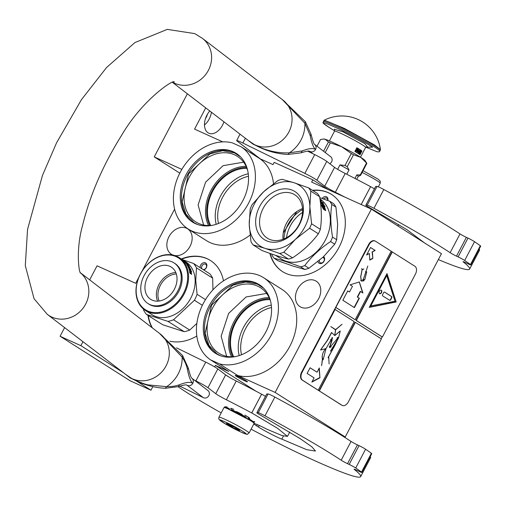 <?xml version="1.0" encoding="UTF-8"?>
<svg xmlns="http://www.w3.org/2000/svg" width="506" height="506" viewBox="0 0 506 506"><rect width="100%" height="100%" fill="white"/><g stroke="black" fill="none" stroke-linecap="round" stroke-linejoin="round"><path stroke-width="0.76" d="M263.658 277.743L281.962 289.375A48.905 37.355 122.4 0 1 290.166 345.604A48.905 37.355 122.4 0 1 237.738 375.509L219.44 363.871A48.905 37.355 -57.6 0 0 271.861 333.966A48.905 37.355 -57.6 0 0 263.658 277.743A48.905 37.355 -57.6 0 0 260.103 275.821A48.905 37.355 -57.6 0 0 204.816 300.741A48.905 37.355 -57.6 0 0 210.445 359.804L228.744 371.436L215.411 365.402L214.633 366.888M195.525 223.703A40.72 31.1 -57.6 0 0 241.798 202.539A40.72 31.1 -57.6 0 0 236.251 153.375A40.72 31.1 -57.6 0 0 233.285 151.768A40.72 31.1 -57.6 0 0 187.018 172.932A40.72 31.1 -57.6 0 0 192.558 222.102A40.72 31.1 -57.6 0 0 195.525 223.703M188.169 229.009A48.905 37.355 -57.6 0 1 179.965 172.786A48.905 37.355 -57.6 0 1 232.387 142.882L241.381 146.949A48.905 37.355 -57.6 0 1 245.619 208.263A48.905 37.355 -57.6 0 1 188.169 229.009L206.467 240.647A48.905 37.355 122.4 0 0 250.027 235.1M193.147 222.463A40.72 31.1 -57.6 0 1 188.403 173.286A40.72 31.1 -57.6 0 1 234.449 152.508A40.72 31.1 122.4 0 1 236.827 153.748M237.738 375.509L275.144 392.435L371.379 209.13L311.652 182.103L312.834 179.845L274.201 162.363L273.019 164.621L259.686 158.587L241.381 146.949M205.721 107.867L194.563 129.119L222.785 141.889M259.686 158.587A48.905 37.355 122.4 0 1 273.487 183.665M212.223 225.334A38.804 29.639 122.4 0 1 198.611 223.412A38.804 29.639 -57.6 0 1 195.79 221.887A38.804 29.639 -57.6 0 1 190.503 175.032A38.804 29.639 -57.6 0 1 234.601 154.861A38.804 29.639 122.4 0 1 237.422 156.386A38.804 29.639 122.4 0 1 247.523 169.807M247.497 169.731L246.605 168.353A37.001 28.26 -57.6 0 0 214.519 188.099A37.001 28.26 -57.6 0 0 210.698 225.48M246.833 167.922L246.605 168.353M315.105 280.59A15.098 11.53 -57.6 0 0 297.952 288.433A15.098 11.53 -57.6 0 0 300.007 306.661A15.098 11.53 -57.6 0 0 301.102 307.256A15.098 11.53 -57.6 0 0 318.261 299.413A15.098 11.53 -57.6 0 0 316.206 281.184A15.098 11.53 -57.6 0 0 315.105 280.59M174.848 255.568A15.098 11.53 -57.6 0 0 190.389 245.625A15.098 11.53 -57.6 0 0 187.593 228.794A15.098 11.53 -57.6 0 0 186.493 228.2A15.098 11.53 -57.6 0 0 169.339 236.043A15.098 11.53 -57.6 0 0 171.395 254.271A15.098 11.53 -57.6 0 0 172.495 254.866A15.098 11.53 -57.6 0 0 172.963 255.062M152.028 327.654A45.717 34.92 122.4 0 1 147.973 315.383M181.483 259.085L181.913 259.357A31.366 23.953 -57.6 0 1 182.249 259.572L181.818 259.3A31.366 23.953 -57.6 0 0 181.483 259.085A31.366 23.953 -57.6 0 0 181.268 258.952A45.717 34.92 122.4 0 1 207.087 258.667A45.717 34.92 122.4 0 1 210.414 260.47A45.717 34.92 122.4 0 1 223.494 280.855M196.796 336.041A45.717 34.92 122.4 0 1 169.858 341.17M312.487 190.307A45.717 34.92 122.4 0 1 328.198 192.609A45.717 34.92 122.4 0 1 331.525 194.405A45.717 34.92 122.4 0 1 337.749 249.61A45.717 34.92 122.4 0 1 285.795 273.366A45.717 34.92 122.4 0 1 282.474 271.57A45.717 34.92 122.4 0 1 269.881 253.386M181.844 169.383L154.241 156.892L187.365 93.8M89.682 279.862L97.051 265.821L135.684 283.303L138.884 277.199M142.066 271.14L174.602 209.168M82.959 341.695L80.878 345.661L60.075 336.25L64.604 327.622M371.379 209.13L441.453 253.677L345.218 436.982L341.316 435.211M152.837 386.616L150.952 390.208L130.15 380.797L60.075 336.25M250.951 151.692A14.351 9.209 114.3 0 0 250.824 152.951M209.788 110.985A14.351 9.209 114.3 0 0 208.074 132.819A14.351 9.209 114.3 0 0 208.807 133.217A14.351 9.209 114.3 0 0 223.943 121.838M248.263 173.817A37.001 28.26 -57.6 0 0 216.176 224.303M154.241 156.892L179.788 173.128M152.42 327.951A45.717 34.92 122.4 0 1 148.321 315.605M181.622 259.173A45.717 34.92 122.4 0 1 207.435 258.889A45.717 34.92 122.4 0 1 210.591 260.577M282.645 271.684A45.717 34.92 122.4 0 1 270.204 253.5M312.834 190.528A45.717 34.92 122.4 0 1 328.546 192.83A45.717 34.92 122.4 0 1 331.696 194.519M312.834 179.845L328.059 189.529M80.878 345.661L123.413 372.701M136.285 380.885L150.952 390.208M225.512 374.826L229.484 377.356M215.411 365.402L256.03 391.227M245.113 381.018A6.913 0.481 27.7 0 1 238.56 377.653A6.913 0.481 27.7 0 1 235.233 375.414A6.913 0.481 27.7 0 1 237.586 376.236A6.913 0.481 27.7 0 1 244.139 379.595A6.913 0.481 27.7 0 1 247.466 381.84A6.913 0.481 27.7 0 1 245.113 381.018M219.44 363.871L210.445 359.804M275.144 392.435L345.218 436.982M252.475 152.863A14.351 9.209 -65.7 0 1 251.792 153.565M211.426 112.243A14.351 9.209 -65.7 0 1 204.468 125.014M248.49 176.278A34.87 26.635 -57.6 0 0 218.491 223.462M203.791 269.989A4.042 3.087 -57.6 0 0 206.777 266.428A4.042 3.087 -57.6 0 0 205.366 262.835A4.042 3.087 -57.6 0 0 201.749 263.715A4.042 3.087 -57.6 0 0 200.123 267.655M317.945 261.583A4.042 3.087 -57.6 0 0 322.746 262.728A4.042 3.087 -57.6 0 0 323.644 256.599M327.837 200.553A4.042 3.087 -57.6 0 0 326.471 196.777A4.042 3.087 -57.6 0 0 322.132 198.485M207.435 114.229A9.038 5.8 -65.7 0 1 205.474 118.562M218.541 354.984A40.72 31.1 -57.6 0 0 264.815 333.821A40.72 31.1 -57.6 0 0 259.268 284.65A40.72 31.1 -57.6 0 0 256.308 283.05A40.72 31.1 -57.6 0 0 210.034 304.214A40.72 31.1 -57.6 0 0 215.575 353.384A40.72 31.1 -57.6 0 0 218.541 354.984M202.014 268.863A2.979 2.271 -57.6 0 1 202.292 265.346A2.979 2.271 -57.6 0 1 205.455 264.145A2.979 2.271 122.4 0 1 205.67 264.258A2.979 2.271 122.4 0 1 206.189 267.636A2.979 2.271 122.4 0 1 203.051 269.521M322.746 257.44A2.979 2.271 -57.6 0 1 323.41 257.693A2.979 2.271 -57.6 0 1 322.923 262.329A2.979 2.271 122.4 0 1 320.216 262.715A2.979 2.271 122.4 0 1 319.349 260.419M323.619 199.01A2.979 2.271 -57.6 0 1 326.56 198.08A2.979 2.271 122.4 0 1 326.775 198.2A2.979 2.271 122.4 0 1 327.641 200.477M270.021 299.647A37.001 28.26 -57.6 0 0 237.668 319.172A37.001 28.26 -57.6 0 0 233.715 356.755M271.279 305.099A37.001 28.26 -57.6 0 0 239.193 355.579M270.539 301.083A38.804 29.639 122.4 0 0 260.445 287.667A38.804 29.639 122.4 0 0 257.617 286.143A38.804 29.639 -57.6 0 0 213.519 306.313A38.804 29.639 -57.6 0 0 218.807 353.169A38.804 29.639 -57.6 0 0 221.628 354.693A38.804 29.639 122.4 0 0 235.239 356.616M216.163 353.745A40.72 31.1 -57.6 0 1 211.419 304.561A40.72 31.1 -57.6 0 1 257.465 283.79A40.72 31.1 122.4 0 1 259.844 285.03M271.507 307.559A34.87 26.635 -57.6 0 0 241.507 354.744M226.644 356.313L221.135 336.25L228.623 313.429L246.112 296.959L266.618 293.436M220.635 355.813L217.08 353.96L208.978 345.408L205.113 333.233L211.578 305.181L232.943 285.175L245.707 281.987L257.491 284.182L263.62 288.199M203.627 225.031L198.118 204.968L205.607 182.147L223.095 165.677L243.601 162.154M197.618 224.537L194.064 222.678L185.961 214.133L182.09 201.951L188.561 173.9L209.92 153.894L222.691 150.706L234.474 152.901L240.597 156.917M229.37 408.614A16.16 1.126 -152.3 0 0 225.195 407.21M249.072 433.01L254.101 423.427A17.008 1.183 -152.3 0 0 254.101 423.339A17.008 1.183 -152.3 0 0 245.429 417.64A17.008 1.183 -152.3 0 0 229.775 409.632A17.008 1.183 -152.3 0 0 224.05 407.558A17.008 1.183 -152.3 0 0 223.975 407.615L218.946 417.191L218.737 418.652L219.25 419.727L226.46 424.578L241.242 432.194C250.483 435.615 245.72 434.388 249.072 433.01A17.008 1.183 -152.3 0 0 240.869 427.488A17.008 1.183 -152.3 0 0 224.746 419.208A17.008 1.183 -152.3 0 0 218.946 417.191M253.582 421.953A16.16 1.126 -152.3 0 0 248.648 418.607M246.302 417.241A16.16 1.126 -152.3 0 0 231.527 409.582M241.134 432.13C255.049 438.525 237.833 427.576 224.917 421.827C210.996 415.432 228.219 426.381 241.134 432.13M237.08 429.556A7.445 0.519 -152.3 0 0 239.616 430.397A7.445 0.519 -152.3 0 0 235.815 427.905A7.445 0.519 -152.3 0 0 228.971 424.401A7.445 0.519 -152.3 0 0 226.467 423.497A7.445 0.519 -152.3 0 0 229.819 425.818A7.445 0.519 -152.3 0 0 237.08 429.556M235.486 427.722L237.074 429.461L237.807 429.075M229.914 424.838L230.609 426.166L233.285 426.533M237.074 429.461L237.403 428.829M230.609 426.166L231.021 425.375M235.303 411.397L243.108 415.458M249.439 419.082L248.813 418.633M228.611 409.114L248.781 419.582M253.297 422.529L254.41 422.251L254.714 421.675L252.412 421.574L225.84 407.804M249.641 419.208L249.622 418.354M227.15 406.913L224.677 406.849L224.36 407.463M224.677 406.849L225.088 407.539M187.675 276.2A30.727 23.466 -57.6 0 0 161.269 256.004A30.727 23.466 -57.6 0 0 136.152 291.418A30.727 23.466 122.4 0 0 162.559 311.614A30.727 23.466 122.4 0 0 187.675 276.2M145.437 310.501A31.366 23.953 122.4 0 0 173.722 306.668A31.366 23.953 122.4 0 0 188.555 276.263A31.366 23.953 -57.6 0 0 179.086 257.56A31.366 23.953 -57.6 0 0 150.801 261.393A31.366 23.953 -57.6 0 0 135.969 291.791A31.366 23.953 122.4 0 0 145.437 310.501L152.04 314.694A31.366 23.953 122.4 0 0 180.326 310.861A31.366 23.953 122.4 0 0 195.158 280.463A31.366 23.953 -57.6 0 0 185.689 261.754L182.343 259.629A31.366 23.953 -57.6 0 0 182.141 259.502L193.589 263.506A35.085 26.799 -57.6 0 1 196.467 267.845L195.771 280.438L197.081 294.302A35.085 26.799 122.4 0 1 194.443 300.267L202.362 305.308M143.438 309.033L143.603 310.096A35.085 26.799 122.4 0 0 146.474 314.435L168.005 321.392L184.209 331.696L162.679 324.732L146.474 314.435M196.84 323.429L189.725 330.064L173.52 319.76A35.085 26.799 122.4 0 1 168.005 321.392M189.725 330.064A35.085 26.799 122.4 0 1 184.209 331.696M173.52 319.76L194.443 300.267M205.48 299.641L197.081 294.302M196.467 267.845L212.672 278.148L212.944 289.843M212.672 278.148A35.085 26.799 -57.6 0 0 209.794 273.803L193.589 263.506M190.591 270.678L189.668 269.407M191.091 273.493A30.942 23.63 -57.6 0 0 190.37 270.818L190.711 270.602L191.622 271.684L190.224 269.318L189.895 269.546M190.711 270.602A31.366 23.953 -57.6 0 1 191.603 274.195L190.768 273.069A31.366 23.953 -57.6 0 0 189.794 269.54L188.757 268.382L190.224 269.318M190.756 273.797L190.357 273.265A30.942 23.63 -57.6 0 0 189.402 269.78L189.174 269.521M189.579 272.12L190.148 273.411L191.635 274.353L190.705 273.095A31.366 23.953 -57.6 0 0 189.737 269.559L189.402 269.78M190.705 273.095L190.357 273.265M189.858 271.975A31.366 23.953 -57.6 0 0 188.808 268.515L189.737 269.559M185.057 261.747L184.557 261.431M184.627 261.343A31.366 23.953 -57.6 0 0 183.748 260.622L183.716 260.666M183.748 260.622L183.317 260.343A31.366 23.953 -57.6 0 1 184.197 261.071L184.083 261.216M183.64 260.799L183.691 260.735A31.366 23.953 -57.6 0 0 182.647 259.888L182.622 259.926M187.34 264.461L186.119 263.575A31.366 23.953 -57.6 0 0 182.223 259.616L182.647 259.888M187.41 264.391A31.366 23.953 -57.6 0 0 186.714 263.5L186.6 263.62M188.327 265.245L188.327 265.245A31.366 23.953 -57.6 0 0 187.277 263.86L186.714 263.5M188.156 265.435L186.644 264.322M186.676 264.366L186.676 264.366A31.366 23.953 -57.6 0 1 188.498 267.75L190.882 269.451A31.366 23.953 -57.6 0 0 190.623 268.857L190.313 269.091M190.623 268.857L189.314 268.458M189.63 268.224A31.366 23.953 -57.6 0 0 188.972 266.883L188.77 267.048M189.295 268.439A30.942 23.63 -57.6 0 0 189.099 268.028M188.972 266.883L188.542 266.611A31.366 23.953 -57.6 0 1 189.2 267.952L188.883 268.186M189.2 267.952L188.586 267.908M189.301 266.94L189.535 266.738A31.366 23.953 -57.6 0 1 189.845 267.288L187.992 266.112A31.366 23.953 -57.6 0 1 188.732 267.579L188.839 267.718M189.535 266.738L188.308 266.308M188.536 266.105A31.366 23.953 -57.6 0 0 188.099 265.403L187.941 265.549M188.871 265.89L188.099 265.403M188.953 265.814A31.366 23.953 -57.6 0 0 187.403 263.771L187.296 263.885M186.682 263.771L186.695 263.74A31.366 23.953 -57.6 0 0 185.974 262.861L187.403 263.771M186.138 263.594L186.265 263.468A31.366 23.953 -57.6 0 0 185.114 262.108L185.025 262.209M186.448 262.956L186.543 262.842A31.366 23.953 -57.6 0 1 186.967 263.291L185.114 262.108M186.543 262.842L184.614 261.76M184.69 261.665A31.366 23.953 -57.6 0 0 184.247 261.235L184.184 261.317M185.885 262.279L184.247 261.235M185.911 262.241A31.366 23.953 -57.6 0 0 183.893 260.628L183.874 260.647M182.9 260.014L182.666 259.863A31.366 23.953 -57.6 0 0 182.343 259.629M185.126 261.659L185.12 261.64A31.366 23.953 -57.6 0 0 183.748 260.558L181.812 259.319A31.366 23.953 -57.6 0 0 181.053 258.813L179.086 257.56M183.893 260.628L182.679 259.85M183.691 260.735L184.197 261.071M187.302 264.942L187.675 265.131A31.366 23.953 -57.6 0 1 188.112 265.833L187.631 265.473A31.366 23.953 -57.6 0 0 187.302 264.942L187.131 265.093M188.112 265.833L187.663 266.023M176.328 273.986A18.007 13.757 -57.6 0 0 172.654 274.581A18.007 13.757 122.4 0 0 159.137 301.026M175.803 272.538A19.139 14.617 -57.6 0 0 172.015 273.17A19.139 14.617 122.4 0 0 157.606 301.165M161.389 300.539A19.139 14.617 122.4 0 1 150.718 299.369A19.139 14.617 122.4 0 1 145.829 281.564A19.139 14.617 122.4 0 1 160.585 265.903A19.139 14.617 -57.6 0 1 171.256 267.067A19.139 14.617 -57.6 0 1 176.145 284.878A19.139 14.617 -57.6 0 1 161.389 300.539M148.043 303.587L148.966 304.176A24.136 18.431 122.4 0 0 162.42 305.649A24.136 18.431 -57.6 0 0 181.034 285.896A24.136 18.431 -57.6 0 0 174.861 263.443L173.938 262.854A24.136 18.431 -57.6 0 0 160.484 261.381A24.136 18.431 122.4 0 0 141.87 281.127A24.136 18.431 122.4 0 0 148.043 303.587A24.136 18.431 122.4 0 0 161.49 305.055A24.136 18.431 -57.6 0 0 180.104 285.308A24.136 18.431 -57.6 0 0 173.938 262.854M280.039 179.832A40.404 30.86 -57.6 0 0 277.984 180.503L263.74 191.685L252.165 204.569A40.404 30.86 122.4 0 0 250.198 209.016L249.243 224.487L250.957 241.666A40.404 30.86 122.4 0 0 253.095 244.898L265.049 248.345A36.147 27.609 122.4 0 1 249.243 224.487A36.147 27.609 122.4 0 1 263.74 191.685A36.147 27.609 -57.6 0 1 294.043 182.736L282.089 179.295A40.404 30.86 -57.6 0 0 280.039 179.832M281.621 239.749A25.673 19.607 -57.6 0 0 301.418 218.737A25.673 19.607 -57.6 0 0 294.853 194.848A25.673 19.607 -57.6 0 0 280.545 193.286A25.673 19.607 122.4 0 0 260.748 214.291A25.673 19.607 122.4 0 0 267.307 238.181A25.673 19.607 122.4 0 0 281.621 239.749M283.012 239.287A25.673 19.607 122.4 0 1 302.518 208.599M280.141 241.324A28.494 21.764 122.4 0 1 255.656 222.596A28.494 21.764 122.4 0 1 278.951 189.756A28.494 21.764 122.4 0 1 303.436 208.485A28.494 21.764 122.4 0 1 280.141 241.324M322.581 203.229L325.073 206.549L323.606 205.012A35.724 27.286 -57.6 0 1 325.617 210.407L324.251 208.655A35.724 27.286 -57.6 0 0 322.101 203.501L320.368 201.824L322.581 203.229L321.803 203.21M323.517 205.082L322.271 203.507M324.997 209.598A35.3 26.963 -57.6 0 0 323.283 205.265L323.606 205.012M324.732 210.066L323.821 208.902L324.163 208.706L325.681 210.673L323.46 209.256L321.335 205.303L322.771 206.992L322.404 207.169M323.821 208.902A35.3 26.963 -57.6 0 0 321.708 203.785L321.19 203.273M324.163 208.706A35.724 27.286 -57.6 0 0 322.025 203.52L321.708 203.785M322.771 206.992A35.724 27.286 -57.6 0 0 320.488 202.02L322.025 203.52M320.083 199.902L321.361 200.718A35.724 27.286 -57.6 0 0 320.722 200.041L320.576 200.218M320.722 200.041L320.039 199.604M320.247 200.983L320.791 201.325L320.507 201.603M320.791 201.325A35.724 27.286 -57.6 0 0 320.165 200.484M320.298 201.464L323.492 203.501A35.724 27.286 -57.6 0 0 322.948 202.697L321.443 201.742A35.724 27.286 -57.6 0 0 320.108 200.047L320.102 200.041M321.108 201.983A35.3 26.963 -57.6 0 0 320.696 201.426M275.492 255.29L281.228 258.939A35.724 27.286 122.4 0 0 301.146 261.115A35.724 27.286 -57.6 0 0 328.609 232.159A35.724 27.286 -57.6 0 0 319.931 198.89M253.095 244.898L261.874 250.476C272.513 254.474 281.374 257.333 288.452 259.066A40.404 30.86 122.4 0 0 290.501 258.528A40.404 30.86 -57.6 0 0 292.557 257.851C302.942 250.963 311.551 242.943 318.375 233.791A40.404 30.86 -57.6 0 0 320.342 229.345C321.873 219.591 321.62 208.706 319.583 196.689A40.404 30.86 -57.6 0 0 317.445 193.456L308.666 187.884L294.043 182.736A36.147 27.609 -57.6 0 1 309.849 206.587L310.81 191.116A40.404 30.86 -57.6 0 0 308.666 187.884M309.602 228.212A40.404 30.86 -57.6 0 0 311.57 223.766L309.849 206.587A36.147 27.609 -57.6 0 1 295.352 239.395L309.602 228.212L318.375 233.791M320.342 229.345L311.57 223.766M319.583 196.689L310.81 191.116M288.452 259.066L279.673 253.487L265.049 248.345A36.147 27.609 122.4 0 0 280.305 248.25A36.147 27.609 -57.6 0 0 295.352 239.395L283.777 252.273A40.404 30.86 -57.6 0 1 281.728 252.949A40.404 30.86 122.4 0 1 279.673 253.487M292.557 257.851L283.777 252.273M271.785 254.044L271.937 255.005A40.404 30.86 122.4 0 0 274.081 258.237C281.172 259.976 290.033 262.842 300.659 266.826L304.802 269.458L292.847 266.011L278.224 260.868L274.081 258.237M304.802 269.458A40.404 30.86 122.4 0 0 306.851 268.92A40.404 30.86 -57.6 0 0 308.907 268.243L304.764 265.612A40.404 30.86 -57.6 0 1 302.714 266.289A40.404 30.86 122.4 0 1 300.659 266.826M308.907 268.243L323.151 257.061L334.725 244.183A40.404 30.86 -57.6 0 0 336.692 239.736L337.647 224.259L335.933 207.087L331.797 204.449A40.404 30.86 -57.6 0 0 329.653 201.217L319.741 197.65M336.692 239.736L332.55 237.105C330.532 225.1 330.279 214.215 331.797 204.449M335.933 207.087A40.404 30.86 -57.6 0 0 333.796 203.855L329.653 201.217M304.764 265.612C311.601 256.466 320.209 248.446 330.582 241.552A40.404 30.86 -57.6 0 0 332.55 237.105M334.725 244.183L330.582 241.552M296.851 211.527L283.259 232.912M286.504 237.694A28.602 21.847 122.4 0 1 302.556 212.438M248.244 140.466L254.41 144.627C265.561 150.605 277.225 153.337 289.4 152.831L302.253 150.914C308.622 148.384 313.062 147.916 315.561 149.498C313.315 147.429 311.538 142.831 310.248 135.703L304.909 123.3L282.335 99.619L305.377 121.731L304.909 123.3A32.39 29.949 127.5 0 1 289.4 152.831L287.977 154.475L301.203 152.787C305.89 151.288 308.66 150.756 309.514 151.193L312.936 153.735M247.902 140.2L252.873 144.039L258.503 146.797C267.725 151.326 277.547 153.887 287.977 154.475M136.405 380.942L135.741 380.62C144.963 385.148 154.785 387.71 165.215 388.298L166.645 386.66A32.39 29.949 -52.5 0 0 182.147 357.122L182.615 355.56L159.573 333.441L182.147 357.122C184.823 361.24 186.6 365.376 187.486 369.525C188.795 376.717 190.566 381.315 192.799 383.327C190.351 381.72 185.917 382.194 179.497 384.743C175.715 386.116 171.433 386.755 166.645 386.66L148.631 384.946C145.418 384.8 132.477 379.304 131.649 378.45L125.482 374.288M310.248 135.703L311.063 134.299L305.377 121.731M302.253 150.914L301.203 152.787M309.229 151.123L310.045 151.522C312.316 152.35 314.156 151.68 315.561 149.498A4.25 3.934 -52.5 0 0 314.605 144.393L330.665 156.702A4.25 3.934 127.5 0 1 331.62 161.812A4.25 3.934 127.5 0 1 329.773 163.697M125.14 374.029L130.112 377.862L135.741 380.62L129.979 377.799M186.467 384.946L187.29 385.344A4.25 3.934 -52.5 0 0 192.799 383.327A4.25 3.934 127.5 0 0 191.844 378.216L207.909 390.524A4.25 3.934 -52.5 0 1 208.668 395.977A4.25 3.934 -52.5 0 1 203.349 397.659L186.752 385.015C185.917 384.585 183.147 385.117 178.441 386.609L179.497 384.743M191.85 378.216C191.097 377.925 189.914 374.56 188.302 368.128L187.486 369.525M203.349 397.659L179.832 386.148M375.661 186.531A4.573 0.316 27.7 0 1 375.648 186.48A4.573 0.316 27.7 0 1 375.699 186.461L377.065 186.417A6.382 0.443 27.7 0 1 383.814 189.522A136.089 9.487 27.7 0 1 454.078 230.085A136.089 9.487 27.7 0 1 460.005 233.911A5.313 0.373 -152.3 0 0 466.368 237.358L467.987 238.117A5.313 0.373 27.7 0 1 474.533 241.691A148.846 10.373 27.7 0 1 480.327 245.771A5.313 0.373 27.7 0 1 480.7 246.144L470.839 264.929A5.313 0.373 -152.3 0 0 470.466 264.556A148.846 10.373 27.7 0 0 464.672 260.476A5.313 0.373 -152.3 0 0 458.126 256.903L456.507 256.144A5.313 0.373 27.7 0 1 450.144 252.69L460.005 233.911M383.814 189.522L373.953 208.301A136.089 9.487 27.7 0 1 444.224 248.863A136.089 9.487 27.7 0 1 450.144 252.69M375.699 186.461L365.838 205.246A4.573 0.316 -152.3 0 0 365.794 205.265A4.573 0.316 -152.3 0 0 368.273 206.903L406.957 229.705L424.338 242.791M307.604 151.13L314.707 154.608A10.632 0.74 27.7 0 1 326.775 161.401L316.914 180.187L324.725 186.17A10.632 0.74 27.7 0 0 335.351 192.248A82.718 5.768 27.7 0 1 345.218 197.289M316.914 180.187A10.632 0.74 -152.3 0 0 304.846 173.387L242.861 143.04A10.632 0.74 -152.3 0 0 236.663 140.56A10.632 0.74 -152.3 0 0 237.219 141.168L260.305 158.865M470.839 264.929A5.313 0.373 -152.3 0 1 467.816 263.727L466.058 262.867A5.313 0.373 27.7 0 0 463.034 261.665A5.313 0.373 27.7 0 0 463.281 261.944A136.089 9.487 27.7 0 1 469.619 269.091A136.089 9.487 27.7 0 1 438.354 259.584M373.953 208.301A6.382 0.443 -152.3 0 0 367.204 205.196L365.838 205.246M361.202 204.525L370.588 186.644L374.427 188.814M361.157 204.506L370.588 186.644M326.775 161.401L334.586 167.385A10.632 0.74 -152.3 0 0 345.212 173.469A82.718 5.768 27.7 0 1 370.531 186.644M479.214 248.971A136.089 9.487 27.7 0 1 479.479 250.312L469.619 269.091M266.706 394.066A4.573 0.316 27.7 0 1 266.694 394.016A4.573 0.316 27.7 0 1 266.744 393.997L268.11 393.946A6.382 0.443 27.7 0 1 274.853 397.052A136.089 9.487 27.7 0 1 345.124 437.614A136.089 9.487 27.7 0 1 351.044 441.441A5.313 0.373 -152.3 0 0 357.413 444.894L359.032 445.647A5.313 0.373 27.7 0 1 365.579 449.227A148.846 10.373 27.7 0 1 371.372 453.3A5.313 0.373 27.7 0 1 371.746 453.68L361.885 472.459A5.313 0.373 -152.3 0 0 361.512 472.085A148.846 10.373 27.7 0 0 355.718 468.006A5.313 0.373 -152.3 0 0 349.172 464.432L347.552 463.673A5.313 0.373 27.7 0 1 341.189 460.22L351.044 441.441M274.853 397.052L264.992 415.837A136.089 9.487 27.7 0 1 335.263 456.393A136.089 9.487 27.7 0 1 341.189 460.22M266.744 393.997L256.884 412.776A4.573 0.316 -152.3 0 0 256.833 412.795A4.573 0.316 -152.3 0 0 259.319 414.433L300.014 438.544L311.886 446.849L315.491 451.055L306.75 449.695L281.817 439.132A16.16 1.126 27.7 0 1 258.414 427.026L256.681 425.925A16.16 1.126 27.7 0 1 253.86 423.889M254.075 423.478A16.16 1.126 27.7 0 1 266.751 429.132L282.038 435.558L287.484 436.381L277.718 428.424L251.773 412.953L261.634 394.174L265.473 396.343M176.537 347.837L205.752 362.138A10.632 0.74 27.7 0 1 217.82 368.931L207.96 387.716L215.765 393.7A10.632 0.74 27.7 0 0 226.391 399.778A82.718 5.768 27.7 0 1 251.716 412.959L251.773 412.953M207.96 387.716A10.632 0.74 -152.3 0 0 195.892 380.917L194.449 380.208M361.885 472.459A5.313 0.373 -152.3 0 1 358.862 471.257L357.097 470.397A5.313 0.373 27.7 0 0 354.073 469.195A5.313 0.373 27.7 0 0 354.32 469.473A136.089 9.487 27.7 0 1 360.664 476.62A136.089 9.487 27.7 0 1 314.302 460.485A102.067 7.116 27.7 0 1 251.084 429.17M221.211 412.883A102.067 7.116 27.7 0 1 178.099 386.723M264.992 415.837A6.382 0.443 -152.3 0 0 258.25 412.725L256.884 412.776M249.003 418.272A10.696 0.746 -152.3 0 0 249.641 418.335A10.696 0.746 -152.3 0 0 247.649 416.742A10.696 0.746 -152.3 0 0 244.834 415.059M233.709 409.373A10.696 0.746 -152.3 0 0 230.704 408.393A10.696 0.746 -152.3 0 0 231.115 408.886L231.343 408.45M281.817 439.132L283.48 435.957M251.716 412.959L261.634 394.174M217.82 368.931L225.625 374.921A10.632 0.74 -152.3 0 0 236.251 380.999A82.718 5.768 27.7 0 1 261.577 394.174M370.259 456.501A136.089 9.487 27.7 0 1 370.525 457.841L360.664 476.62M337.622 169.346L339.962 164.899L345.016 165.456L351.297 153.489A26.261 1.828 27.7 0 1 353.523 154.728L360.784 157.391L366.527 162.995A26.261 1.828 27.7 0 1 366.863 163.381L360.582 175.348L358.14 176.461M325.238 152.54L330.342 142.819L341.588 146.689L351.297 153.489M323.568 151.262L328.451 141.958L325.244 139.289A23.39 1.632 27.7 0 1 341.588 146.689A23.39 1.632 27.7 0 1 360.784 157.391M317.003 146.228L320.507 139.555L323.283 139.061L325.244 139.289A23.39 1.632 27.7 0 0 323.985 139.036L323.283 139.061M354.934 178.435L356.793 174.893L360.247 174.962L366.527 162.995M346.768 174.254L349.02 169.953L347.242 166.695L353.523 154.728M349.02 169.953A24.452 1.708 -152.3 0 0 339.962 164.899M347.242 166.695A26.261 1.828 -152.3 0 0 345.016 165.456M330.342 142.819A26.261 1.828 -152.3 0 0 328.451 141.958M360.81 157.41A23.39 1.632 27.7 0 1 365.098 160.623L366.85 163.362M360.247 174.962A26.261 1.828 27.7 0 1 360.582 175.348M356.793 174.893A24.452 1.708 27.7 0 1 358.216 176.398L356.673 179.333M324.371 120.137A38.911 38.911 0 0 1 380.436 149.574L374.503 144.975L344.377 128.404L324.371 120.137L323.309 121.655L323.359 122.926C321.917 122.224 323.941 123.793 329.438 127.632L334.675 130.82M380.436 149.574L379.19 151.87L377.217 151.806L365.794 147.157L372.599 147.17C352.271 134.001 306.516 113.293 329.514 127.67L334.675 130.814M334.542 129.296L342.802 131.75L364.801 143.641L367.122 146.405M356.319 152.325A2.125 1.366 114.3 0 0 358.197 151.066A2.125 1.366 114.3 0 0 358.027 148.454A2.125 1.366 114.3 0 0 357.913 148.391A2.125 1.366 114.3 0 0 355.882 149.593L354.896 151.471A17.546 1.221 27.7 0 1 357.894 153.299A17.546 1.221 27.7 0 1 360 154.722L361.973 150.965A17.546 1.221 27.7 0 0 359.867 149.542A17.546 1.221 27.7 0 0 356.863 147.714L361.973 150.965M355.857 152.047A2.125 1.366 114.3 0 1 355.882 149.593L356.863 147.714M359.115 154.096A2.125 1.366 114.3 0 0 360.987 152.844A2.125 1.366 114.3 0 0 360.816 150.225A2.125 1.366 114.3 0 0 360.702 150.168A2.125 1.366 114.3 0 0 358.672 151.37A2.125 1.366 114.3 0 0 358.59 153.748M360.089 153.501A2.125 1.366 114.3 0 0 360.689 152.704A2.125 1.366 114.3 0 0 360.867 152.312M361.037 151.604A2.125 1.366 114.3 0 0 360.55 150.111M358.944 153.982A2.125 1.366 114.3 0 0 359.836 153.71M356.129 152.205A2.125 1.366 114.3 0 0 357.9 150.933A2.125 1.366 114.3 0 0 357.761 148.34M359.171 151.231L358.362 152.78L358.83 153.021L360.006 150.788L359.285 151.281L358.83 153.021M359.829 150.68L359.19 150.769L359.285 151.281M358.779 153.002L360.095 153.824L359.418 153.078L360.816 152.382L360.835 151.319L359.817 151.167L360.474 151.964L358.969 152.755M356.483 150.605L357.078 151.686L357.793 149.162L355.927 150.959L356.515 150.573L357.091 150.933L357.078 151.686M357.565 149.017L355.629 150.826L356.104 151.066M360.316 152.116L359.058 153.166L360.095 153.824M360.506 151.541L360.841 151.825M360.462 151.433L360.803 151.673M357.16 150.725L356.641 150.396L357.578 149.276L357.16 150.725M357.065 149.896L356.875 150.548M374.978 240.982A6.382 4.092 114.3 0 0 374.763 240.869A6.382 4.092 114.3 0 0 368.659 244.474L301.608 372.182A6.382 4.092 114.3 0 0 302.126 380.025L341.506 405.059A6.382 4.092 114.3 0 0 341.835 405.236A6.382 4.092 114.3 0 0 342.062 405.331M336.073 307.591L355.18 319.741L391.176 251.191L375.534 241.248A6.382 4.092 114.3 0 0 375.205 241.071A6.382 4.092 114.3 0 0 369.102 244.676L334.789 309.337L335.086 309.47L302.05 372.384A6.382 4.092 114.3 0 0 302.569 380.227L319.071 390.771L355.06 322.221L355.357 322.354L381.416 338.919L348.387 401.84A6.382 4.092 114.3 0 1 342.277 405.439L341.835 405.236M381.138 338.748L382.106 336.907L382.403 337.04L415.432 274.125A6.382 4.092 114.3 0 0 414.92 266.282L391.151 251.229M319.071 390.771L341.955 405.262A6.382 4.092 114.3 0 0 342.277 405.439M375.174 250.438L370.537 247.491L366.597 255.005L369.367 253.525L369.797 260.065L372.833 258.446L372.397 251.912L375.174 250.438L370.518 247.529M354.415 307.629L359.342 298.236L357.609 297.136L360.563 291.5L362.941 293.012L359.33 281.956L350.082 284.834L352.454 286.345L349.501 291.981L347.761 290.874L342.834 300.267L354.415 307.629M367.799 266.042L363.175 279.888L364.687 279.837L361.423 280.963L360.759 276.909L362.138 269.749L363.846 268.996L362.176 269.565L361.708 268.616L362.049 269.723L360.664 276.927L361.366 281.083L364.731 279.71L363.226 279.761L367.799 266.042M364.775 279.679L366.761 271.861L364.775 279.679M392.333 251.925L356.344 320.475L356.047 320.342L392.036 251.792M396.185 301.968L387.001 273.588L369.253 307.395L396.185 301.968L386.843 273.885M382.403 337.04L356.344 320.475M355.18 319.741L335.775 307.458M382.106 336.907L356.047 320.342M319.368 390.904L355.357 322.354M318.204 390.17L354.2 321.62L335.086 309.47M311.86 382.1L319.931 377.805L319.286 367.957L317.053 372.201L310.077 367.767L307.11 373.422L314.087 377.855L311.86 382.1M338.236 337.47L338.343 338.109L335.402 344.422L328.109 357.812L334.599 345.718L330.462 351.196L337.3 339.937M337.198 337.799L336.996 340.184L337.325 340.209M330.513 339.747L331.164 340.557L332.031 340.424L329.539 347.559L331.202 346.895M325.87 348.482C322.917 351.721 321.772 355.237 322.417 359.032L321.614 365.686L322.505 359.228L323.138 359.823L325.997 348.545M340.158 330.962L334.732 335.554M331.506 332.505L327.471 340.14L320.608 349.874M328.736 357.034L329.102 363.934M334.751 335.522L335.649 329.779L342.062 324.226L335.604 329.615L330.823 326.572L335.503 329.811L334.751 335.522M372.397 251.912L374.876 250.299M372.833 258.446L372.1 251.779M369.778 259.78L372.536 258.313M369.367 253.525L366.806 254.6M359.342 298.236L357.312 296.997L360.266 291.367L360.563 291.5M354.137 307.452L359.045 298.104M349.501 291.981L347.742 290.918M362.644 292.822L359.216 281.912M361.284 281.045L363.801 280.893M363.15 279.723L362.745 279.375M365.37 271.785L366.527 271.867M362.176 269.565L361.727 268.578M361.992 269.679L363.694 268.926M363.112 279.856L364.579 279.831M361.335 280.919L360.683 280.254M369.367 307.174L395.888 301.835M319.931 377.805L319.027 368.45M312.075 381.695L319.634 377.666M317.053 372.201L310.051 367.805M328.078 357.597L335.402 344.422M335.282 344.371L334.599 345.718M332.347 337.521L329.627 347.369L329.216 346.496M332.404 338.596L332.252 337.527M323.138 359.823L322.088 356.863M329.469 347.514L329.931 347.477M337.717 337.508L338.09 337.622L337.692 337.597L337.413 339.988L337.085 339.994L337.603 337.553M331.917 337.711L332.1 340.234L331.31 340.367L330.646 339.513M331.139 340.544L331.911 340.374M321.614 365.686L322.385 359.171M338.501 338.185L340.228 330.987L334.814 335.592L331.626 332.556L327.749 340.013L320.602 350.013L326.028 348.558L332.436 337.546L329.792 347.445L338.331 337.502L338.337 338.109M335.604 329.615L330.797 326.617M370.392 305.997L386.432 275.447L386.729 275.58L395.028 301.228L370.392 305.997M331.247 340.336L330.589 339.608M337.04 339.969L337.553 337.578M370.689 306.136L386.729 275.58M381.341 290.28A1.916 1.227 114.3 0 0 381.246 290.229A1.916 1.227 114.3 0 0 379.373 291.386A1.916 1.227 114.3 0 0 379.57 293.657A1.916 1.227 114.3 0 0 379.664 293.714A1.916 1.227 114.3 0 0 381.537 292.557A1.916 1.227 114.3 0 0 381.341 290.28M391.707 297.87A1.063 0.683 114.3 0 0 391.625 296.567L384.674 292.145A1.063 0.683 114.3 0 0 384.617 292.114A1.063 0.683 114.3 0 0 383.599 292.715L382.618 294.593A1.063 0.683 114.3 0 0 382.7 295.902L389.652 300.317A1.063 0.683 114.3 0 0 389.709 300.349A1.063 0.683 114.3 0 0 390.721 299.748L391.707 297.87L391.41 297.737A1.063 0.683 114.3 0 0 391.328 296.427L384.484 292.082M379.525 293.632A1.916 1.227 114.3 0 0 381.277 292.341A1.916 1.227 114.3 0 0 381.088 290.172M389.544 300.254A1.063 0.683 114.3 0 0 390.423 299.615L391.41 297.737M269.148 297.636A38.804 29.639 -57.6 0 0 236.036 318.135A38.804 29.639 -57.6 0 0 231.527 356.819M269.647 298.73A37.956 28.987 -57.6 0 0 237.048 318.78A37.956 28.987 -57.6 0 0 232.728 356.806M246.131 166.354A38.804 29.639 -57.6 0 0 213.02 186.859A38.804 29.639 -57.6 0 0 208.51 225.543M246.631 167.448A37.956 28.987 -57.6 0 0 214.032 187.498A37.956 28.987 -57.6 0 0 209.712 225.524M362.119 172.419A17.008 1.183 27.7 0 1 380.215 183.216L378.317 186.828M236.536 411.561A10.101 0.702 27.7 0 1 242.121 414.452M247.883 417.874A10.101 0.702 27.7 0 1 248.775 418.683M249.287 418.892L249.047 418.285M302.588 209.617A28.602 21.847 -57.6 0 0 283.961 238.914M172.888 82.389A26.578 24.579 -52.5 0 0 173.944 82.94A26.578 24.579 -52.5 0 0 207.182 72.415A26.578 24.579 -52.5 0 0 202.438 38.374L282.905 100.055A26.578 24.579 127.5 0 1 287.648 134.096A26.578 24.579 127.5 0 1 254.41 144.627A26.578 24.579 127.5 0 1 250.565 142.243L172.603 82.484M80.492 272.848A26.578 24.579 127.5 0 1 84.11 306.712A26.578 24.579 127.5 0 1 51.182 316.769A26.578 24.579 127.5 0 1 47.336 314.384L34.054 298.723L25.3 265.606L27.552 229.401L42.447 175.474L56.533 142.888L81.434 99.669L106.57 67.507L134.931 42.555L167.303 29.38L194.778 33.617L202.438 38.374M47.336 314.384L127.803 376.066A26.578 24.579 -52.5 0 0 131.649 378.45A26.578 24.579 -52.5 0 0 164.886 367.925A26.578 24.579 -52.5 0 0 160.149 333.878L80.467 272.797M314.605 144.393L314.605 144.393C313.897 144.21 312.714 140.845 311.063 134.299M335.351 192.248L345.212 173.469M324.725 186.17L334.586 167.385M314.707 154.608L304.846 173.387M245.372 138.264L242.861 143.04M480.327 245.771L470.466 264.556M474.533 241.691L464.672 260.476M467.987 238.117L458.126 256.903M456.507 256.144L466.368 237.358M377.065 186.417L367.204 205.196M258.414 427.026L259.236 425.47M256.681 425.925L257.352 424.642M226.391 399.778L236.251 380.999M215.765 393.7L225.625 374.921M205.752 362.138L195.892 380.917M371.372 453.3L361.512 472.085M365.579 449.227L355.718 468.006M359.032 445.647L349.172 464.432M347.552 463.673L357.413 444.894M268.11 393.946L258.25 412.725M380.31 150.326A31.897 2.226 -152.3 0 0 374.358 145.583A31.897 2.226 -152.3 0 0 343.372 128.575A31.897 2.226 -152.3 0 0 323.827 120.668M379.791 151.307A31.897 2.226 -152.3 0 0 373.839 146.569A31.897 2.226 -152.3 0 0 342.853 129.555A31.897 2.226 -152.3 0 0 323.309 121.655M334.422 129.119L334.542 131.143A17.546 1.221 27.7 0 1 345.288 135.488A17.546 1.221 27.7 0 1 362.328 144.849A17.546 1.221 27.7 0 1 365.604 147.455L367.343 146.398M368.659 244.474L369.102 244.676M341.506 405.059L341.955 405.262M302.126 380.025L302.569 380.227M301.608 372.182L302.05 372.384M363.036 170.667L378.235 179.25L380.234 181.199L380.215 183.216M249.23 417.842L248.781 418.69M253.854 422.542L254.101 423.339M80.65 273.132L80.663 273.151C78.949 273.404 75.71 249.882 82.421 225.98C89.853 195.424 102.889 165.253 121.522 135.469C142.894 98.702 175.038 78.348 174.197 82.092M258.503 146.797L252.873 144.039M182.615 355.56L188.302 368.128M178.441 386.609L165.215 388.298M398.69 224.563L397.931 226.011M236.663 140.56L240.021 134.16M365.794 205.265L375.648 186.48M289.736 432.092L287.484 436.381M256.833 412.795L266.694 394.016M365.604 147.455L360.487 157.202M334.542 131.143L329.419 140.896M375.205 241.071L374.763 240.869"/></g></svg>

